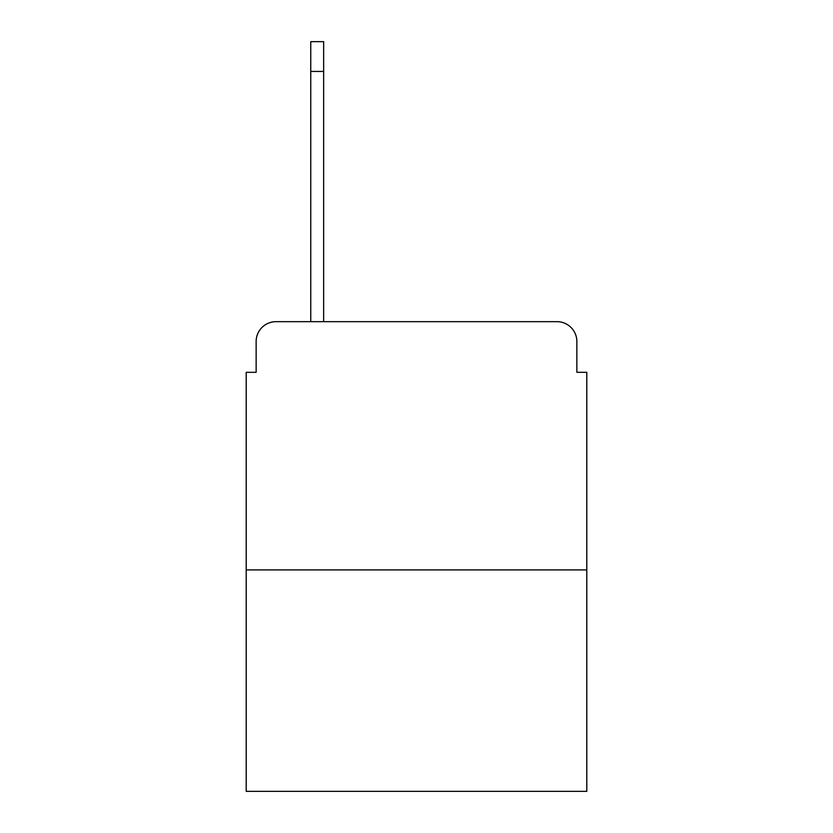 <?xml version="1.0" encoding="UTF-8"?>
<svg xmlns="http://www.w3.org/2000/svg" width="833" height="833" viewBox="0 0 833 833"><rect width="100%" height="100%" fill="white"/><g stroke="black" fill="none" stroke-linecap="round" stroke-linejoin="round"><path stroke-width="1.25" d="M256.137 341.53L256.137 372.309L256.137 341.53A19.857 19.857 0 0 1 275.994 321.673L310.751 321.673L310.751 41.65L323.652 41.65L323.652 321.673L339.052 321.673M586.796 569.918L246.204 569.918L246.204 791.35L586.796 791.35L586.796 372.309L576.863 372.309L576.863 341.53A19.857 19.857 0 0 0 557.006 321.673L275.994 321.673M246.204 569.918L246.204 372.309L256.137 372.309M493.948 321.673L557.006 321.673M576.863 372.309L576.863 341.53M310.751 71.44L323.652 71.44"/></g></svg>
